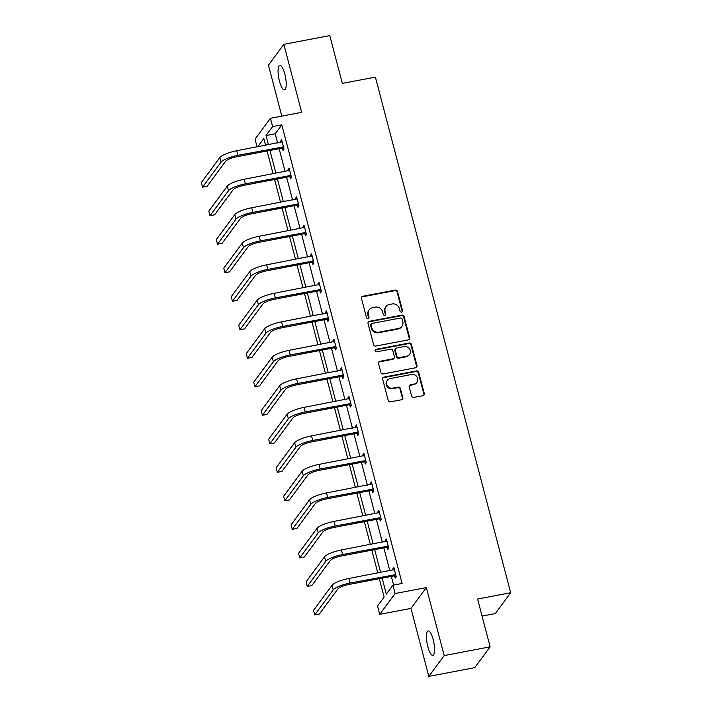 <?xml version="1.0" encoding="UTF-8"?>
<svg xmlns="http://www.w3.org/2000/svg" width="712" height="712" viewBox="0 0 712 712"><rect width="100%" height="100%" fill="white"/><g stroke="black" fill="none" stroke-linecap="round" stroke-linejoin="round"><path stroke-width="1.07" d="M401.595 312.105A1.335 1.246 36.5 0 0 402.529 310.601L397.527 291.546A1.905 1.78 36.5 0 0 395.258 290.087L362.791 296.263A1.905 1.78 36.5 0 0 361.456 298.408L366.457 317.463A1.335 1.246 36.5 0 0 368.789 318.024A1.335 1.246 36.5 0 0 368.985 316.982L368.335 314.517A6.105 5.696 36.5 0 1 372.599 307.682L375.304 307.166A6.105 5.696 36.5 0 1 382.584 311.812L383.234 314.277A1.335 1.246 36.5 0 0 385.566 314.829A1.335 1.246 36.5 0 0 385.753 313.796L385.112 311.331A6.105 5.696 36.5 0 1 389.375 304.487L392.081 303.971A6.105 5.696 36.5 0 1 399.361 308.616L400.01 311.082A1.335 1.246 36.5 0 0 401.595 312.105M402.093 311.892A1.335 1.246 36.5 0 0 402.12 311.171L397.118 292.107A1.905 1.78 36.5 0 0 394.84 290.656L362.372 296.833A1.905 1.78 36.5 0 0 361.545 297.233M368.54 318.273A1.335 1.246 36.5 0 0 368.567 317.552L367.917 315.087L368.335 314.517M385.317 315.078A1.335 1.246 36.5 0 0 385.343 314.357L384.694 311.892L385.112 311.331M427.841 646.736A12.442 3.391 79.2 0 1 428.17 630.912A12.442 3.391 79.2 0 1 433.163 639.536A12.442 3.391 79.2 0 1 432.825 655.36A12.442 3.391 79.2 0 1 427.841 646.736M279.469 81.204A12.442 3.391 79.2 0 1 279.807 65.379A12.442 3.391 79.2 0 1 284.8 73.995A12.442 3.391 79.2 0 1 284.462 89.828A12.442 3.391 79.2 0 1 279.469 81.204M428.802 676.4L444.19 655.574L426.346 587.578L410.957 608.404L428.802 676.4L474.744 667.66L490.132 646.834L477.592 599.032L510.673 592.74L375.393 77.11L342.321 83.402L329.781 35.6L283.83 44.34L268.442 65.166L281.81 116.109M490.132 646.834L444.19 655.574M411.572 395.961A1.905 1.78 36.5 0 0 413.85 397.412L422.955 395.676A1.905 1.78 36.5 0 0 424.29 393.54L418.736 372.367A1.905 1.78 36.5 0 0 416.458 370.916L383.99 377.093A1.905 1.78 36.5 0 0 382.656 379.229L388.209 400.402A1.905 1.78 36.5 0 0 390.488 401.853L401.488 399.761A1.905 1.78 36.5 0 0 402.823 397.625L400.447 388.565A1.905 1.78 36.5 0 0 398.168 387.114L392.713 388.147A5.109 4.761 36.5 0 1 387.355 380.315A5.109 4.761 36.5 0 1 390.194 378.553L411.572 374.485A5.109 4.761 36.5 0 1 416.938 382.317A5.109 4.761 36.5 0 1 414.09 384.079L410.53 384.765A1.905 1.78 36.5 0 0 409.195 386.901L411.572 395.961M257.077 146.877L255.047 139.107L270.435 118.281L301.674 112.336L283.83 44.34M270.435 118.281L272.616 126.594L266.021 135.52L268.433 144.714M382.148 578.153L386.331 594.12L392.926 585.202L402.111 583.448L281.801 124.849L272.616 126.594M392.926 585.202L395.107 593.514L379.719 614.349L377.538 606.028L384.133 597.11L379.3 578.696M426.346 587.578L395.107 593.514M408.314 339.882A1.905 1.78 36.5 0 0 409.649 337.737L404.096 316.573A1.905 1.78 36.5 0 0 401.826 315.122L369.35 321.299A1.905 1.78 36.5 0 0 368.024 323.435L373.577 344.599A1.905 1.78 36.5 0 0 375.847 346.059L408.314 339.882M411.42 344.466L416.974 365.639A1.905 1.78 36.5 0 1 415.639 367.775L383.172 373.951A1.905 1.78 36.5 0 1 380.893 372.501L378.517 363.44A1.905 1.78 36.5 0 1 379.852 361.304L393.015 358.803A1.905 1.78 36.5 0 0 394.35 356.659L392.775 350.651A1.905 1.78 36.5 0 0 390.496 349.2L376.79 351.808A1.335 1.246 36.5 0 1 375.384 349.761A1.335 1.246 36.5 0 1 376.132 349.298L409.142 343.015A1.905 1.78 36.5 0 1 411.42 344.466L411.002 345.035L416.556 366.199L416.974 365.639M482.068 616.085L495.285 613.575L510.673 592.74M410.957 608.404L379.719 614.349M265.585 145.257L263.814 138.502L257.717 146.752M377.796 572.973L371.815 550.18M370.32 544.457L364.339 521.665M362.835 515.942L356.854 493.149M355.359 487.426L349.378 464.633M347.874 458.911L341.893 436.118M340.398 430.395L334.418 407.602M332.913 401.888L326.933 379.096M325.437 373.373L319.457 350.58M317.952 344.857L311.972 322.064M310.477 316.342L304.496 293.549M302.992 287.826L297.011 265.033M295.516 259.31L289.535 236.518M288.031 230.795L282.05 208.002M280.546 202.279L274.574 179.495M273.07 173.773L267.089 150.98M269.937 150.437L275.918 173.23M277.413 178.952L283.394 201.745M284.898 207.468L290.879 230.261M292.374 235.975L298.355 258.767M299.859 264.49L305.84 287.283M307.335 293.006L313.316 315.799M314.82 321.521L320.8 344.314M322.296 350.037L328.276 372.83M329.781 378.553L335.761 401.346M337.257 407.068L343.237 429.861M344.742 435.575L350.722 458.368M352.218 464.091L358.198 486.883M359.702 492.606L365.683 515.399M367.187 521.122L373.159 543.915M374.663 549.637L380.644 572.43M281.801 124.849L275.206 133.767L277.627 142.97M279.122 148.683L285.103 171.476M286.607 177.199L292.587 199.992M294.083 205.715L300.063 228.507M301.568 234.23L307.548 257.023M309.044 262.746L315.024 285.539M316.529 291.261L322.509 314.054M324.005 319.777L329.985 342.57M331.489 348.293L337.47 371.077M338.965 376.799L344.946 399.592M346.45 405.315L352.431 428.108M353.926 433.83L359.907 456.623M361.411 462.346L367.392 485.139M368.887 490.862L374.868 513.655M376.372 519.377L382.353 542.17M383.848 547.893L389.829 570.686M391.333 576.4L393.603 585.068M275.206 133.767L266.021 135.52M393.104 570.063L392.81 568.924L393.852 567.517L396.246 576.658L395.204 578.064L394.671 576.017M385.628 541.547L385.325 540.408L386.367 539.002L388.77 548.142L387.728 549.548L387.186 547.501M378.143 513.032L377.85 511.901L378.891 510.486L381.285 519.627L380.244 521.033L379.71 518.986M370.667 484.516L370.365 483.386L371.406 481.979L373.809 491.111L372.768 492.526L372.225 490.47M363.182 456L362.889 454.87L363.93 453.464L366.324 462.604L365.283 464.01L364.749 461.954M355.706 427.485L355.404 426.355L356.445 424.948L358.839 434.089L357.807 435.495L357.264 433.439M348.221 398.969L347.928 397.839L348.969 396.433L351.363 405.573L350.322 406.979L349.788 404.923M340.745 370.462L340.443 369.323L341.484 367.917L343.878 377.057L342.846 378.464L342.303 376.408M333.26 341.947L332.967 340.808L334.008 339.401L336.402 348.542L335.361 349.948L334.827 347.901M325.785 313.431L325.482 312.301L326.523 310.886L328.917 320.026L327.885 321.432L327.342 319.385M318.3 284.916L318.006 283.785L319.038 282.379L321.441 291.511L320.4 292.926L319.866 290.87M310.824 256.4L310.521 255.27L311.562 253.864L313.956 263.004L312.924 264.41L312.381 262.354M303.339 227.885L303.045 226.754L304.077 225.348L306.48 234.488L305.439 235.895L304.896 233.839M295.854 199.369L295.56 198.239L296.601 196.832L298.995 205.973L297.954 207.379L297.42 205.323M288.378 170.853L288.084 169.723L289.117 168.317L291.519 177.457L290.478 178.863L289.935 176.807M280.893 142.347L280.599 141.207L281.64 139.801L284.035 148.941L282.993 150.348L282.459 148.301M280.599 141.207L281.943 140.958M288.084 169.723L289.419 169.474M295.56 198.239L296.904 197.981M303.045 226.754L304.38 226.496M310.521 255.27L311.865 255.012M318.006 283.785L319.341 283.527M325.482 312.301L326.826 312.043M332.967 340.808L334.302 340.558M340.443 369.323L341.787 369.074M347.928 397.839L349.272 397.581M355.404 426.355L356.748 426.096M362.889 454.87L364.233 454.612M370.365 483.386L371.708 483.128M377.85 511.901L379.193 511.643M385.325 540.408L386.669 540.159M392.81 568.924L394.154 568.674M385.966 306.605L385.557 307.166A6.105 5.696 36.5 0 0 384.694 311.892M369.19 309.791L368.78 310.352A6.105 5.696 36.5 0 0 367.917 315.087M409.142 339.482A1.905 1.78 36.5 0 0 409.24 338.307L403.677 317.134A1.905 1.78 36.5 0 0 401.408 315.683L368.941 321.86A1.905 1.78 36.5 0 0 368.113 322.26M402.093 319.02A1.335 1.246 36.5 0 0 400.5 318.006L371.993 323.426A1.335 1.246 36.5 0 0 371.068 324.93L371.744 327.529A6.105 5.696 36.5 0 0 379.024 332.175L398.506 328.463A6.105 5.696 36.5 0 0 402.769 321.628L402.093 319.02M371.255 323.889L370.836 324.458A1.335 1.246 36.5 0 0 370.649 325.491L371.068 324.93M401.915 326.354L401.497 326.915A6.105 5.696 36.5 0 1 398.088 329.024L378.606 332.735A6.105 5.696 36.5 0 1 371.326 328.09L370.649 325.491M416.467 367.374A1.905 1.78 36.5 0 0 416.556 366.199M394.083 358.136L393.665 358.706A1.905 1.78 36.5 0 1 392.606 359.364L379.434 361.865A1.905 1.78 36.5 0 0 378.606 362.266M411.002 345.035A1.905 1.78 36.5 0 0 408.724 343.584L375.714 349.859A1.335 1.246 36.5 0 0 375.224 350.073M406.685 356.205A5.109 4.761 36.5 0 0 409.507 348.871A5.109 4.761 36.5 0 0 404.167 346.602L396.628 348.035A1.905 1.78 36.5 0 0 395.302 350.171L396.878 356.187A1.905 1.78 36.5 0 0 399.147 357.638L406.685 356.205L406.267 356.765A5.109 4.761 36.5 0 0 409.115 354.994L409.525 354.434M395.569 348.693L395.151 349.254A1.905 1.78 36.5 0 0 394.884 350.731L395.302 350.171M406.267 356.765L398.738 358.198A1.905 1.78 36.5 0 1 396.459 356.748L394.884 350.731M416.938 382.317L416.52 382.878A5.109 4.761 36.5 0 1 413.672 384.649L410.112 385.325A1.905 1.78 36.5 0 0 409.284 385.726M387.355 380.315L386.936 380.875A5.109 4.761 36.5 0 0 392.303 388.707L392.713 388.147M402.316 399.361A1.905 1.78 36.5 0 0 402.405 398.186L400.028 389.126A1.905 1.78 36.5 0 0 397.759 387.675L392.303 388.707M423.782 395.276A1.905 1.78 36.5 0 0 423.871 394.101L418.318 372.928A1.905 1.78 36.5 0 0 416.048 371.477L383.572 377.654A1.905 1.78 36.5 0 0 382.753 378.054M282.175 141.857L236.722 150.748L237.915 155.314L283.501 146.886M283.946 148.577L281.818 148.176L236.873 156.72A9.719 2.287 165.3 0 0 225.606 161.286L207.121 186.313L202.528 187.185L221.014 162.158A14.578 3.427 -14.7 0 1 237.915 155.314M202.528 187.185L201.327 182.61L219.812 157.592A14.578 3.427 -14.7 0 1 236.722 150.748M281.818 148.176L282.86 146.77M289.659 170.373L244.198 179.264L245.4 183.83L290.977 175.401M291.422 177.092L289.303 176.692L244.358 185.236A9.719 2.287 165.3 0 0 233.091 189.801L214.606 214.819L210.013 215.7L228.499 190.674A14.578 3.427 -14.7 0 1 245.4 183.83M210.013 215.7L208.812 211.126L227.297 186.108A14.578 3.427 -14.7 0 1 244.198 179.264M289.303 176.692L290.345 175.285M297.135 198.888L251.683 207.77L252.876 212.345L298.462 203.917M298.907 205.608L296.779 205.207L251.843 213.751A9.719 2.287 165.3 0 0 240.567 218.317L222.082 243.335L217.489 244.216L235.975 219.189A14.578 3.427 -14.7 0 1 252.876 212.345M217.489 244.216L216.288 239.641L234.782 214.615A14.578 3.427 -14.7 0 1 251.683 207.77M296.779 205.207L297.821 203.792M304.62 227.395L259.159 236.286L260.361 240.861L305.938 232.432M306.382 234.123L304.264 233.714L259.319 242.267A9.719 2.287 165.3 0 0 248.052 246.833L229.567 271.851L224.974 272.723L243.46 247.705A14.578 3.427 -14.7 0 1 260.361 240.861M224.974 272.723L223.773 268.157L242.258 243.13A14.578 3.427 -14.7 0 1 259.159 236.286M304.264 233.714L305.306 232.308M312.096 255.911L266.644 264.802L267.837 269.376L313.422 260.948M313.867 262.639L311.74 262.23L266.804 270.783A9.719 2.287 165.3 0 0 255.528 275.339L237.043 300.366L232.45 301.238L250.935 276.22A14.578 3.427 -14.7 0 1 267.837 269.376M232.45 301.238L231.249 296.673L249.743 271.646A14.578 3.427 -14.7 0 1 266.644 264.802M311.74 262.23L312.782 260.823M319.581 284.426L274.12 293.317L275.322 297.892L320.898 289.464M321.343 291.155L319.225 290.745L274.28 299.298A9.719 2.287 165.3 0 0 263.013 303.855L244.528 328.882L239.935 329.754L258.42 304.727A14.578 3.427 -14.7 0 1 275.322 297.892M239.935 329.754L238.734 325.188L257.219 300.161A14.578 3.427 -14.7 0 1 274.12 293.317M319.225 290.745L320.267 289.339M327.066 312.942L281.605 321.833L282.798 326.399L328.383 317.979M328.828 319.67L326.701 319.261L281.765 327.814A9.719 2.287 165.3 0 0 270.498 332.37L252.003 357.397L247.411 358.269L265.896 333.243A14.578 3.427 -14.7 0 1 282.798 326.399M247.411 358.269L246.21 353.704L264.704 328.677A14.578 3.427 -14.7 0 1 281.605 321.833M326.701 319.261L327.743 317.855M334.542 341.457L289.081 350.349L290.282 354.914L335.859 346.486M336.304 348.186L334.186 347.776L289.241 356.32A9.719 2.287 165.3 0 0 277.974 360.886L259.488 385.913L254.896 386.785L273.381 361.758A14.578 3.427 -14.7 0 1 290.282 354.914M254.896 386.785L253.695 382.21L272.18 357.193A14.578 3.427 -14.7 0 1 289.081 350.349M334.186 347.776L335.227 346.37M342.027 369.973L296.566 378.864L297.758 383.43L343.344 375.002M343.789 376.692L341.662 376.292L296.726 384.836A9.719 2.287 165.3 0 0 285.459 389.402L266.964 414.428L262.372 415.301L280.857 390.274A14.578 3.427 -14.7 0 1 297.758 383.43M262.372 415.301L261.171 410.726L279.665 385.708A14.578 3.427 -14.7 0 1 296.566 378.864M341.662 376.292L342.703 374.886M349.503 398.489L304.042 407.38L305.243 411.945L350.82 403.517M351.265 405.208L349.147 404.808L304.202 413.352A9.719 2.287 165.3 0 0 292.935 417.917L274.449 442.935L269.857 443.816L288.342 418.79A14.578 3.427 -14.7 0 1 305.243 411.945M269.857 443.816L268.655 439.242L287.141 414.224A14.578 3.427 -14.7 0 1 304.042 407.38M349.147 404.808L350.188 403.392M356.988 427.004L311.527 435.886L312.719 440.461L358.305 432.033M358.75 433.724L356.623 433.314L311.687 441.867A9.719 2.287 165.3 0 0 300.42 446.433L281.925 471.451L277.333 472.323L295.818 447.305A14.578 3.427 -14.7 0 1 312.719 440.461M277.333 472.323L276.14 467.757L294.626 442.731A14.578 3.427 -14.7 0 1 311.527 435.886M356.623 433.314L357.664 431.908M364.464 455.511L319.003 464.402L320.204 468.977L365.781 460.548M366.226 462.239L364.108 461.83L319.163 470.383A9.719 2.287 165.3 0 0 307.895 474.94L289.41 499.966L284.818 500.839L303.303 475.821A14.578 3.427 -14.7 0 1 320.204 468.977M284.818 500.839L283.616 496.273L302.102 471.246A14.578 3.427 -14.7 0 1 319.003 464.402M364.108 461.83L365.149 460.424M371.949 484.027L326.488 492.918L327.689 497.492L373.266 489.064M373.711 490.755L371.593 490.346L326.648 498.898A9.719 2.287 165.3 0 0 315.38 503.455L296.886 528.482L292.294 529.354L310.779 504.336A14.578 3.427 -14.7 0 1 327.689 497.492M292.294 529.354L291.101 524.788L309.587 499.762A14.578 3.427 -14.7 0 1 326.488 492.918M371.593 490.346L372.625 488.939M379.425 512.542L333.964 521.433L335.165 525.999L380.751 517.579M381.187 519.271L379.069 518.861L334.124 527.414A9.719 2.287 165.3 0 0 322.856 531.971L304.371 556.998L299.779 557.87L318.264 532.843A14.578 3.427 -14.7 0 1 335.165 525.999M299.779 557.87L298.577 553.304L317.062 528.277A14.578 3.427 -14.7 0 1 333.964 521.433M379.069 518.861L380.11 517.455M386.91 541.058L341.448 549.949L342.65 554.514L388.227 546.095M388.672 547.786L386.554 547.377L341.609 555.921A9.719 2.287 165.3 0 0 330.341 560.486L311.856 585.513L307.255 586.385L325.74 561.359A14.578 3.427 -14.7 0 1 342.65 554.514M307.255 586.385L306.062 581.811L324.547 556.793A14.578 3.427 -14.7 0 1 341.448 549.949M386.554 547.377L387.586 545.971M394.386 569.573L348.925 578.464L350.126 583.03L395.712 574.602M396.148 576.293L394.03 575.892L349.085 584.436A9.719 2.287 165.3 0 0 337.817 589.002L319.332 614.029L314.74 614.901L333.225 589.874A14.578 3.427 -14.7 0 1 350.126 583.03M314.74 614.901L313.538 610.326L332.023 585.308A14.578 3.427 -14.7 0 1 348.925 578.464M394.03 575.892L395.071 574.486M402.12 311.171L402.529 310.601M368.567 317.552L368.985 316.982M385.343 314.357L385.753 313.796M362.372 296.833L362.791 296.263M394.84 290.656L395.258 290.087M397.118 292.107L397.527 291.546M368.941 321.86L369.35 321.299M401.408 315.683L401.826 315.122M403.677 317.134L404.096 316.573M409.24 338.307L409.649 337.737M371.326 328.09L371.744 327.529M378.606 332.735L379.024 332.175M398.088 329.024L398.506 328.463M379.434 361.865L379.852 361.304M392.606 359.364L393.015 358.803M375.714 349.859L376.132 349.298M408.724 343.584L409.142 343.015M396.459 356.748L396.878 356.187M398.738 358.198L399.147 357.638M410.112 385.325L410.53 384.765M413.672 384.649L414.09 384.079M397.759 387.675L398.168 387.114M400.028 389.126L400.447 388.565M402.405 398.186L402.823 397.625M383.572 377.654L383.99 377.093M416.048 371.477L416.458 370.916M418.318 372.928L418.736 372.367M423.871 394.101L424.29 393.54M219.812 157.592L221.014 162.158M227.297 186.108L228.499 190.674M234.782 214.615L235.975 219.189M242.258 243.13L243.46 247.705M249.743 271.646L250.935 276.22M257.219 300.161L258.42 304.727M264.704 328.677L265.896 333.243M272.18 357.193L273.381 361.758M279.665 385.708L280.857 390.274M287.141 414.224L288.342 418.79M294.626 442.731L295.818 447.305M302.102 471.246L303.303 475.821M309.587 499.762L310.779 504.336M317.062 528.277L318.264 532.843M324.547 556.793L325.74 561.359M332.023 585.308L333.225 589.874"/></g></svg>
